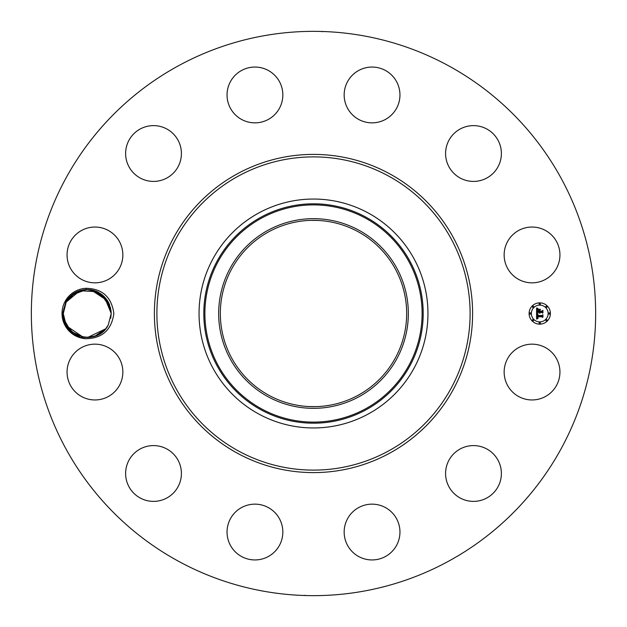 <?xml version="1.0" encoding="UTF-8"?>
<svg xmlns="http://www.w3.org/2000/svg" width="627" height="627" viewBox="0 0 627 627"><rect width="100%" height="100%" fill="white"/><g stroke="black" fill="none" stroke-linecap="round" stroke-linejoin="round"><path stroke-width="0.94" d="M178.233 561.11A282.15 282.15 0 0 1 65.89 178.233A282.15 282.15 0 0 1 448.767 65.89A282.15 282.15 0 0 1 561.11 448.767A282.15 282.15 0 0 1 178.233 561.11M312.842 31.35L313.594 31.35M320.648 31.444L321.557 31.468M322.207 31.742L321.479 31.46M321.337 31.46L319.261 31.413M306.321 31.444L309.832 31.374M314.158 595.65L313.406 595.65M306.352 595.556L305.443 595.532M304.793 595.258L305.521 595.54M305.662 595.54L307.739 595.587M320.679 595.556L317.168 595.626M85.993 288.295C102.287 288.647 111.575 297.049 113.863 313.5C111.575 329.959 102.287 338.361 85.993 338.705A25.237 25.237 0 0 1 65.106 301.399A25.237 25.237 0 0 1 85.993 288.295L86.346 289.564L83.172 289.893M556.525 385.433A27.894 27.894 0 0 1 518.67 396.538A27.894 27.894 0 0 1 507.564 358.683A27.894 27.894 0 0 1 545.419 347.577A27.894 27.894 0 0 1 556.525 385.433M458.972 449.661A27.894 27.894 0 0 1 497.305 458.972A27.894 27.894 0 0 1 488.002 497.305A27.894 27.894 0 0 1 449.661 488.002A27.894 27.894 0 0 1 458.972 449.661M371.403 504.155A27.894 27.894 0 0 1 399.948 531.382A27.894 27.894 0 0 1 372.72 559.935A27.894 27.894 0 0 1 344.168 532.699A27.894 27.894 0 0 1 371.403 504.155M268.317 507.564A27.894 27.894 0 0 1 279.423 545.419A27.894 27.894 0 0 1 241.567 556.525A27.894 27.894 0 0 1 230.462 518.67A27.894 27.894 0 0 1 268.317 507.564M177.339 458.972A27.894 27.894 0 0 1 168.028 497.305A27.894 27.894 0 0 1 129.695 488.002A27.894 27.894 0 0 1 138.998 449.661A27.894 27.894 0 0 1 177.339 458.972M122.845 371.403A27.894 27.894 0 0 1 95.617 399.948A27.894 27.894 0 0 1 67.065 372.72A27.894 27.894 0 0 1 94.301 344.168A27.894 27.894 0 0 1 122.845 371.403M119.436 268.317A27.894 27.894 0 0 1 81.581 279.423A27.894 27.894 0 0 1 70.475 241.567A27.894 27.894 0 0 1 108.33 230.462A27.894 27.894 0 0 1 119.436 268.317M168.028 177.339A27.894 27.894 0 0 1 129.695 168.028A27.894 27.894 0 0 1 138.998 129.695A27.894 27.894 0 0 1 177.339 138.998A27.894 27.894 0 0 1 168.028 177.339M255.597 122.845A27.894 27.894 0 0 1 227.052 95.617A27.894 27.894 0 0 1 254.28 67.065A27.894 27.894 0 0 1 282.832 94.301A27.894 27.894 0 0 1 255.597 122.845M358.683 119.436A27.894 27.894 0 0 1 347.577 81.581A27.894 27.894 0 0 1 385.433 70.475A27.894 27.894 0 0 1 396.538 108.33A27.894 27.894 0 0 1 358.683 119.436M449.661 168.028A27.894 27.894 0 0 1 458.972 129.695A27.894 27.894 0 0 1 497.305 138.998A27.894 27.894 0 0 1 488.002 177.339A27.894 27.894 0 0 1 449.661 168.028M504.155 255.597A27.894 27.894 0 0 1 531.382 227.052A27.894 27.894 0 0 1 559.935 254.28A27.894 27.894 0 0 1 532.699 282.832A27.894 27.894 0 0 1 504.155 255.597M539.753 324.143A10.643 10.643 0 0 1 529.102 313.5A10.643 10.643 0 0 1 539.753 302.857A10.643 10.643 0 0 1 550.396 313.5A10.643 10.643 0 0 1 539.753 324.143M89.637 337.334L86.346 337.436A23.959 23.959 0 0 1 86.017 337.428M85.993 338.705C71.494 336.409 63.719 327.984 62.661 313.429L65.859 301.814C70.334 294.494 76.76 290.434 85.147 289.635A23.959 23.959 0 0 1 86.346 289.564L74.66 293.115L66.227 302.018L68.907 298.084L66.227 302.018L63.288 313.594C62.238 337.632 97.977 346.527 108.267 324.982L111.206 313.406C109.451 298.374 101.166 290.426 86.346 289.564L71.956 295.058M85.139 337.365L84.441 337.295M87.412 337.459L95.986 335.806M91.048 289.846L105.438 297.911L111.206 313.406L108.267 324.982L105.587 328.916L108.267 324.982L111.206 313.406L111.018 310.53L111.206 313.406L105.117 297.543M95.555 291.03L102.601 295.113L90.962 289.831L107.562 300.803L105.124 297.551M90.343 289.745L87.271 289.541M86.753 289.549L86.361 289.556M111.206 313.594L110.72 318.297L111.206 313.594M368.37 213.055A114.459 114.459 0 0 1 413.945 368.37A114.459 114.459 0 0 1 258.63 413.945A114.459 114.459 0 0 1 213.055 258.63A114.459 114.459 0 0 1 427.959 313.5A114.459 114.459 0 0 1 258.63 413.945A114.459 114.459 0 0 1 258.63 213.055A114.459 114.459 0 0 1 368.37 213.055M93.055 290.262L92.161 290.05L93.055 290.262M90.421 289.752L87.302 289.541M358.166 231.739A93.164 93.164 0 0 1 395.261 358.166A93.164 93.164 0 0 1 268.834 395.261A93.164 93.164 0 0 1 231.739 268.834A93.164 93.164 0 0 1 358.166 231.739M318.171 406.547L313.5 406.664M308.829 406.547L315.969 406.633M318.171 220.453L311.031 220.367M63.476 316.47L63.288 313.594L65.059 322.537L63.288 313.594L66.227 302.018L70.169 296.704M65.012 322.419L69.37 329.449L66.932 326.197L83.007 337.075L71.893 331.887L78.022 335.61M63.288 313.406L63.774 308.703M539.753 305.114A8.386 8.386 0 0 1 548.139 313.5A8.386 8.386 0 0 1 539.753 321.886A8.386 8.386 0 0 1 531.367 313.5A8.386 8.386 0 0 1 539.753 305.114M530.238 312.857A0.643 0.643 0 0 1 530.881 313.5A0.643 0.643 0 0 1 530.238 314.143A0.643 0.643 0 0 1 529.588 313.5A0.643 0.643 0 0 1 530.238 312.857M539.753 303.335A0.643 0.643 0 0 1 540.396 303.985A0.643 0.643 0 0 1 539.753 304.628A0.643 0.643 0 0 1 539.11 303.985A0.643 0.643 0 0 1 539.753 303.335M533.021 306.125A0.643 0.643 0 0 1 533.671 306.768A0.643 0.643 0 0 1 533.021 307.418A0.643 0.643 0 0 1 532.378 306.768A0.643 0.643 0 0 1 533.021 306.125M549.268 312.857A0.643 0.643 0 0 1 549.918 313.5A0.643 0.643 0 0 1 549.268 314.143A0.643 0.643 0 0 1 548.625 313.5A0.643 0.643 0 0 1 549.268 312.857M546.485 306.125A0.643 0.643 0 0 1 547.128 306.768A0.643 0.643 0 0 1 546.485 307.418A0.643 0.643 0 0 1 545.835 306.768A0.643 0.643 0 0 1 546.485 306.125M539.753 323.665A0.643 0.643 0 0 1 539.11 323.015A0.643 0.643 0 0 1 539.753 322.372A0.643 0.643 0 0 1 540.396 323.015A0.643 0.643 0 0 1 539.753 323.665M533.021 320.875A0.643 0.643 0 0 1 532.378 320.232A0.643 0.643 0 0 1 533.021 319.582A0.643 0.643 0 0 1 533.671 320.232A0.643 0.643 0 0 1 533.021 320.875M546.485 320.875A0.643 0.643 0 0 1 545.835 320.232A0.643 0.643 0 0 1 546.485 319.582A0.643 0.643 0 0 1 547.128 320.232A0.643 0.643 0 0 1 546.485 320.875M81.439 336.738L82.341 336.95L81.439 336.738M268.035 230.274A94.842 94.842 0 0 0 230.274 358.965A94.842 94.842 0 0 0 358.965 396.726A94.842 94.842 0 0 0 396.726 268.035A94.842 94.842 0 0 0 268.035 230.274M73.328 333L65.953 324.472L63.288 313.594L66.227 302.018L63.288 313.594C62.238 337.632 97.977 346.527 108.267 324.982L111.206 313.406L109.427 304.456L107.507 300.717L108.542 302.527M536.571 313.5L537.974 314.174L537.096 314.738L536.986 315.804L542.026 315.859L542.535 315.31L542.535 317.434L541.994 316.784L537.363 316.784L538.107 318.148L537.018 316.784L537.182 318.046L538.052 318.398L536.61 319.072L536.571 313.5M536.861 313.202L538.178 314.002L536.861 313.202M537.59 314.448L537.363 315.483L542.041 315.491L542.919 314.746L542.919 317.129L542.794 315.005L542.081 315.624L537.229 315.624L537.59 314.448M536.571 313.069L536.571 308.241L537.966 309.001L537.08 309.746L536.955 311.509L539.134 311.509L537.206 311.227L537.684 309.291L537.331 311.11L539.134 311.11L538.342 309.66L540.294 309.66L539.526 310.443L539.526 311.509L541.869 311.509L542.473 310.914L542.473 313.202L541.869 312.442L539.863 312.442L540.035 313.155L539.526 312.442L539.792 313.359L539.134 312.442L537.167 312.442L536.571 313.069M536.853 307.888L538.209 308.821L536.853 307.888M538.507 309.323L540.521 309.323L538.507 309.323M539.91 310.153L539.91 311.11L541.9 311.11L542.919 310.294L542.919 312.983L542.794 310.553L541.963 311.227L539.784 311.227L539.91 310.153M96.683 291.477L102.601 295.113L95.641 291.061M92.208 290.066L94.395 290.638M75.052 334.12L79.778 336.26M86.118 337.428L94.857 336.213L105.657 328.83L108.267 324.982L106.637 327.568M70.318 330.453L77.991 335.594M83.172 337.107L71.972 331.949L83.062 337.091L71.972 331.949L83.062 337.091L87.208 337.459L84.206 337.263M96.339 335.664L105.657 328.83L97.906 334.951L105.657 328.83L108.267 324.982L111.206 313.406L110.43 307.457L111.206 313.406L108.267 324.982L111.206 313.406L110.43 307.457L111.206 313.406L108.267 324.982L105.587 328.916L108.267 324.982L111.206 313.406L110.43 307.457L100.563 293.585M96.401 291.359L86.628 289.549M96.84 291.547L95.719 291.093L97.342 291.774L79.864 290.709L66.227 302.018L63.288 313.594L64.056 319.496L70.232 330.358M63.954 319.096L63.288 313.594L65.067 322.56L64.087 319.613M66.987 326.283L65.075 322.568L66.987 326.283L65.075 322.568L66.987 326.283L71.964 331.949L66.987 326.283L69.44 329.528L65.075 322.576M90.351 337.255L95.061 336.143L90.351 337.255M90.554 337.224L95.257 336.08M68.915 298.084L66.227 302.018L63.288 313.594L66.235 301.995M91.44 289.909L90.703 289.792M76.588 292.049L68.845 298.17M88.391 337.428L91.432 337.091L88.391 337.428M82.944 337.067L83.469 337.154L82.944 337.067M77.16 335.226L78.367 335.751M97.342 291.774L107.295 300.38L111.206 313.406L109.459 304.518M83.94 289.776L79.731 290.756M108.259 325.005L111.206 313.406L108.259 325.005L111.206 313.406L108.259 325.005L111.206 313.406L110.43 307.457L111.206 313.406L108.267 324.982L111.206 313.406L110.43 307.457L111.206 313.406L108.259 325.005L111.206 313.406L108.267 324.982L105.657 328.83L108.267 324.982L111.206 313.406L104.254 296.634M64.056 319.488L63.288 313.594L66.227 302.018L63.288 313.594L65.067 322.56M95.351 290.952L100.375 293.46M98.705 292.464L97.765 291.978M83.932 337.224L87.216 337.459M69.401 329.481L70.357 330.484M78.187 335.672L77.693 335.469M76.909 335.108L77.599 335.429M63.288 313.594L66.227 302.018L63.288 313.594M95.61 291.053L96.315 291.328M87.655 337.451L105.657 328.83M79.3 336.103L79.739 336.244M95.79 291.116L96.229 291.289M77.066 335.186L78.477 335.79M78.579 335.837L79.496 336.166M97.279 291.743L95.429 290.983M79.558 336.19L77.27 335.28M87.639 337.451L92.255 336.926M65.012 322.411L66.94 326.212L65.012 322.411M110.438 307.496L111.206 313.406L108.267 324.982L111.206 313.406L108.267 324.982L111.206 313.406L107.295 300.38L96.895 291.571M79.018 336.001L79.684 336.229M97.977 334.92L98.549 334.622M97.365 291.79L94.951 290.818M91.55 289.933L91.072 289.854M97.42 291.814L95.108 290.873M111.206 313.406L108.267 324.982L111.206 313.406L110.43 307.457M96.025 291.21L95.531 291.022M77.082 335.194L78.814 335.923M389.782 173.875A159.109 159.109 0 0 1 453.125 389.782A159.109 159.109 0 0 1 237.218 453.125A159.109 159.109 0 0 1 173.875 237.218A159.109 159.109 0 0 1 389.782 173.875M388.583 176.062A156.609 156.609 0 0 1 450.938 388.583A156.609 156.609 0 0 1 238.417 450.938A156.609 156.609 0 0 1 176.062 238.417A156.609 156.609 0 0 1 388.583 176.062M366.09 409.768A109.701 109.701 0 0 0 409.768 260.91A109.701 109.701 0 0 0 260.91 217.232A109.701 109.701 0 0 0 217.232 366.09A109.701 109.701 0 0 0 366.09 409.768M261.435 218.188A108.604 108.604 0 0 0 218.188 365.565A108.604 108.604 0 0 0 365.565 408.812A108.604 108.604 0 0 0 408.812 261.435A108.604 108.604 0 0 0 261.435 218.188"/></g></svg>
